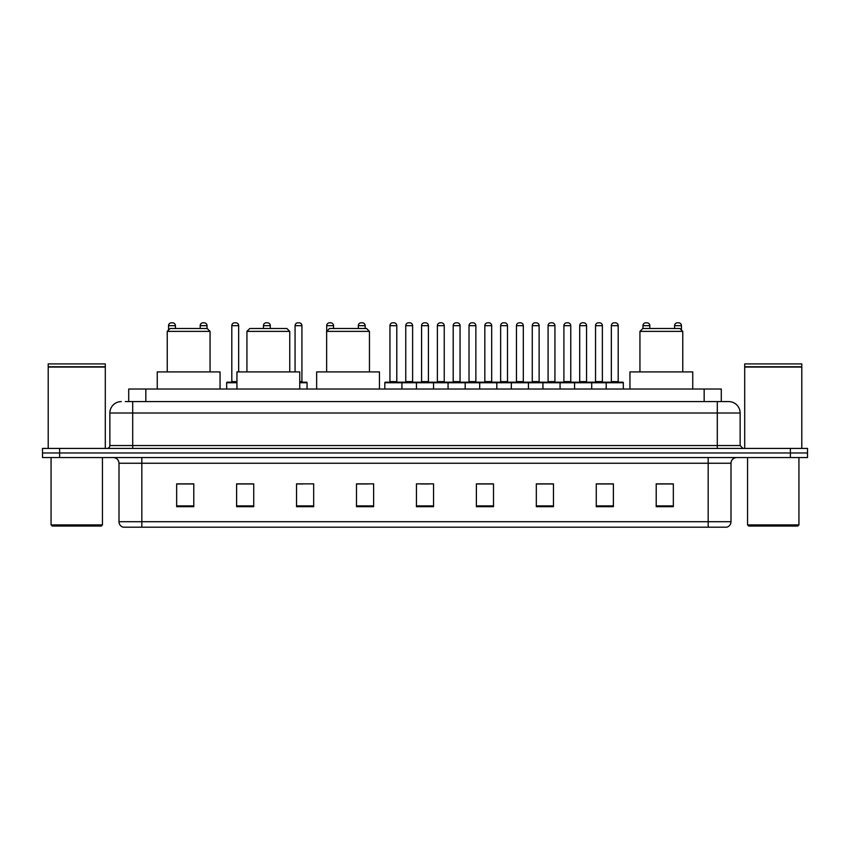 <?xml version="1.0" encoding="UTF-8"?>
<svg xmlns="http://www.w3.org/2000/svg" width="850" height="850" viewBox="0 0 850 850"><rect width="100%" height="100%" fill="white"/><g stroke="black" fill="none" stroke-linecap="round" stroke-linejoin="round"><path stroke-width="1.27" d="M128.711 401.593L128.711 389.034L721.289 389.034L721.289 401.593M125.545 401.593L724.721 401.593M125.279 401.593L132.706 401.593L132.706 413.015L109.863 413.015L109.863 445.549A2.858 2.858 0 0 1 107.015 448.407M121.284 401.593A11.422 11.422 0 0 0 109.863 413.015M740.138 413.015L717.294 413.015L717.294 401.593L728.716 401.593A11.422 11.422 0 0 1 740.138 413.015L740.138 445.549L742.985 448.407M59.627 448.407L42.5 448.407L42.5 452.976L59.627 452.976L42.5 452.976L42.5 457.544L59.627 457.544L59.627 452.976L790.372 452.976L59.627 452.976L59.627 448.407L790.372 448.407L790.372 452.976L807.5 452.976L790.372 452.976L790.372 457.544L59.627 457.544M807.5 448.407L807.5 452.976L807.5 448.407L790.372 448.407M726.601 527.191L708.167 527.191L708.167 521.709L731 521.709L731 463.25A5.706 5.706 0 0 1 736.706 457.544M726.431 527.191L123.112 527.191A5.706 5.706 0 0 1 119 521.709L119 463.25C118.66 459.786 116.758 457.884 113.294 457.544M673.338 506.696L673.338 483.862L656.211 483.862L656.211 506.696L673.338 506.696M613.392 506.696L613.392 483.862L596.264 483.862L596.264 506.696L613.392 506.696M553.456 506.696L553.456 483.862L536.329 483.862L536.329 506.696L553.456 506.696M493.51 506.696L493.51 483.862L476.382 483.862L476.382 506.696L493.51 506.696M193.789 506.696L193.789 483.862L176.662 483.862L176.662 506.696L193.789 506.696M253.736 506.696L253.736 483.862L236.608 483.862L236.608 506.696L253.736 506.696M313.671 506.696L313.671 483.862L296.544 483.862L296.544 506.696L313.671 506.696M373.618 506.696L373.618 483.862L356.49 483.862L356.49 506.696L373.618 506.696M433.564 506.696L433.564 483.862L416.436 483.862L416.436 506.696L433.564 506.696M807.5 457.544L807.5 452.976L807.5 457.544L790.372 457.544M547.23 483.979L539.973 483.979M610.481 483.979L603.234 483.979M356.49 483.979L368.592 483.979M296.544 483.979L302.77 483.979M247.796 483.979L239.519 483.979M476.382 483.979L492.533 483.979M483.969 483.979L476.723 483.979M420.718 483.979L429.282 483.979M253.736 483.979L236.608 483.979M193.789 483.979L176.662 483.979M553.456 483.979L536.329 483.979M613.392 483.979L596.264 483.979M673.338 483.979L656.211 483.979M101.299 526.044L52.201 526.044L51.064 524.907L102.446 524.907L101.299 526.044M51.064 457.544L51.064 524.907M102.446 457.544L102.446 524.907M48.206 367.051L105.294 367.051L48.206 367.051L48.206 448.407M105.294 367.051L105.294 448.407M105.017 366.764L48.492 366.764M105.294 366.488L105.294 363.917L48.206 363.917L48.206 366.488M167.238 331.373L210.056 331.373L207.198 328.514L170.096 328.514L167.238 331.373L167.238 371.907M210.056 331.373L210.056 371.907M220.044 389.034L220.044 371.907L157.25 371.907L157.25 389.034M246.936 331.373L289.754 331.373L286.896 328.514L249.794 328.514L246.936 331.373L246.936 371.907M289.754 331.373L289.754 371.907M299.742 389.034L299.742 371.907L236.948 371.907L236.948 389.034M326.634 331.373L369.453 331.373L366.594 328.514L329.492 328.514L326.634 331.373L326.634 371.907M369.453 331.373L369.453 371.907M379.44 389.034L379.44 371.907L316.646 371.907L316.646 389.034M639.944 331.373L682.763 331.373L679.904 328.514L642.802 328.514L639.944 331.373L639.944 371.907M682.763 331.373L682.763 371.907M692.75 389.034L692.75 371.907L629.956 371.907L629.956 389.034M797.799 526.044L748.701 526.044L747.554 524.907L798.936 524.907L797.799 526.044M747.554 457.544L747.554 524.907M798.936 457.544L798.936 524.907M744.706 367.051L801.794 367.051L744.706 367.051L744.706 448.407M801.794 367.051L801.794 448.407M801.508 366.764L744.982 366.764M801.794 366.488L801.794 363.917L744.706 363.917L744.706 366.488M606.199 389.034L606.199 382.755A0.574 0.574 0 0 1 606.773 382.181L622.763 382.181A0.574 0.574 0 0 1 623.326 382.755L384.806 382.755A0.574 0.574 0 0 1 385.379 382.181L401.37 382.181A0.574 0.574 0 0 1 401.933 382.755L401.933 389.034M397.364 382.181A0.574 0.574 0 0 1 396.801 381.608L389.948 381.608L389.948 325.667A2.858 2.858 0 0 1 392.806 322.809L393.943 322.809A2.858 2.858 0 0 1 396.801 325.667L389.948 325.667A2.858 2.858 0 0 1 392.806 322.809L393.943 322.809A2.858 2.858 0 0 1 396.801 325.667L396.801 381.608A0.574 0.574 0 0 0 397.364 382.181L389.374 382.181A0.574 0.574 0 0 0 389.948 381.608A0.574 0.574 0 0 1 389.374 382.181M401.37 382.181L385.379 382.181A0.574 0.574 0 0 0 384.806 382.755L384.806 389.034M416.436 389.034L416.436 382.755A0.574 0.574 0 0 1 417.01 382.181L432.99 382.181A0.574 0.574 0 0 1 433.564 382.755L433.564 389.034M428.995 382.181A0.574 0.574 0 0 1 428.421 381.608L421.579 381.608L421.579 325.667A2.858 2.858 0 0 1 424.426 322.809L425.574 322.809A2.858 2.858 0 0 1 428.421 325.667L421.579 325.667A2.858 2.858 0 0 1 424.426 322.809L425.574 322.809A2.858 2.858 0 0 1 428.421 325.667L428.421 381.608A0.574 0.574 0 0 0 428.995 382.181L421.005 382.181A0.574 0.574 0 0 0 421.579 381.608A0.574 0.574 0 0 1 421.005 382.181M448.067 389.034L448.067 382.755A0.574 0.574 0 0 1 448.63 382.181L464.621 382.181A0.574 0.574 0 0 1 465.194 382.755L465.194 389.034M460.052 381.608A0.574 0.574 0 0 0 460.626 382.181A0.574 0.574 0 0 1 460.052 381.608L460.052 325.667A2.858 2.858 0 0 0 457.194 322.809L456.057 322.809L457.194 322.809A2.858 2.858 0 0 1 460.052 325.667L453.199 325.667A2.858 2.858 0 0 1 456.057 322.809A2.858 2.858 0 0 0 453.199 325.667L453.199 381.608A0.574 0.574 0 0 1 452.636 382.181A0.574 0.574 0 0 0 453.199 381.608L460.052 381.608M479.687 389.034L479.687 382.755A0.574 0.574 0 0 1 480.261 382.181L496.251 382.181A0.574 0.574 0 0 1 496.814 382.755L496.814 389.034M491.683 381.608A0.574 0.574 0 0 0 492.256 382.181A0.574 0.574 0 0 1 491.683 381.608L491.683 325.667A2.858 2.858 0 0 0 488.824 322.809L487.688 322.809L488.824 322.809A2.858 2.858 0 0 1 491.683 325.667L484.829 325.667A2.858 2.858 0 0 1 487.688 322.809A2.858 2.858 0 0 0 484.829 325.667L484.829 381.608A0.574 0.574 0 0 1 484.256 382.181A0.574 0.574 0 0 0 484.829 381.608L491.683 381.608M511.317 389.034L511.317 382.755A0.574 0.574 0 0 1 511.891 382.181L527.871 382.181A0.574 0.574 0 0 1 528.445 382.755L528.445 389.034M523.313 381.608A0.574 0.574 0 0 0 523.876 382.181A0.574 0.574 0 0 1 523.313 381.608L523.313 325.667A2.858 2.858 0 0 0 520.455 322.809L519.308 322.809L520.455 322.809A2.858 2.858 0 0 1 523.313 325.667L516.46 325.667A2.858 2.858 0 0 1 519.308 322.809A2.858 2.858 0 0 0 516.46 325.667L516.46 381.608A0.574 0.574 0 0 1 515.886 382.181A0.574 0.574 0 0 0 516.46 381.608L523.313 381.608M542.948 389.034L542.948 382.755A0.574 0.574 0 0 1 543.522 382.181L559.502 382.181A0.574 0.574 0 0 1 560.076 382.755L560.076 389.034M554.933 381.608A0.574 0.574 0 0 0 555.507 382.181A0.574 0.574 0 0 1 554.933 381.608L554.933 325.667A2.858 2.858 0 0 0 552.086 322.809L550.938 322.809L552.086 322.809A2.858 2.858 0 0 1 554.933 325.667L548.08 325.667A2.858 2.858 0 0 1 550.938 322.809A2.858 2.858 0 0 0 548.08 325.667L548.08 381.608A0.574 0.574 0 0 1 547.517 382.181A0.574 0.574 0 0 0 548.08 381.608L554.933 381.608M574.579 389.034L574.579 382.755A0.574 0.574 0 0 1 575.142 382.181L591.133 382.181A0.574 0.574 0 0 1 591.706 382.755L591.706 389.034M586.564 381.608A0.574 0.574 0 0 0 587.138 382.181A0.574 0.574 0 0 1 586.564 381.608L586.564 325.667A2.858 2.858 0 0 0 583.706 322.809L582.569 322.809L583.706 322.809A2.858 2.858 0 0 1 586.564 325.667L579.711 325.667A2.858 2.858 0 0 1 582.569 322.809A2.858 2.858 0 0 0 579.711 325.667L579.711 381.608A0.574 0.574 0 0 1 579.137 382.181A0.574 0.574 0 0 0 579.711 381.608L586.564 381.608M618.194 381.608A0.574 0.574 0 0 0 618.758 382.181A0.574 0.574 0 0 1 618.194 381.608L618.194 325.667A2.858 2.858 0 0 0 615.336 322.809L614.199 322.809L615.336 322.809A2.858 2.858 0 0 1 618.194 325.667L611.341 325.667A2.858 2.858 0 0 1 614.199 322.809A2.858 2.858 0 0 0 611.341 325.667L611.341 381.608A0.574 0.574 0 0 1 610.768 382.181A0.574 0.574 0 0 0 611.341 381.608L618.194 381.608M606.773 382.181L622.763 382.181A0.574 0.574 0 0 1 623.326 382.755L623.326 389.034M417.18 382.181L401.189 382.181M405.758 325.667A2.858 2.858 0 0 1 408.616 322.809L409.753 322.809A2.858 2.858 0 0 1 412.611 325.667L405.758 325.667L405.758 381.608A0.574 0.574 0 0 1 405.195 382.181M412.611 325.667L412.611 381.608A0.574 0.574 0 0 0 413.185 382.181M448.811 382.181L432.82 382.181M437.389 325.667A2.858 2.858 0 0 1 440.247 322.809L441.384 322.809A2.858 2.858 0 0 1 444.242 325.667L437.389 325.667L437.389 381.608A0.574 0.574 0 0 1 436.815 382.181M444.242 325.667L444.242 381.608A0.574 0.574 0 0 0 444.805 382.181M480.431 382.181L464.451 382.181M469.019 325.667A2.858 2.858 0 0 1 471.867 322.809L473.014 322.809A2.858 2.858 0 0 1 475.862 325.667L469.019 325.667L469.019 381.608A0.574 0.574 0 0 1 468.446 382.181M475.862 325.667L475.862 381.608A0.574 0.574 0 0 0 476.436 382.181M512.061 382.181L496.081 382.181M500.639 325.667A2.858 2.858 0 0 1 503.498 322.809L504.645 322.809A2.858 2.858 0 0 1 507.493 325.667L500.639 325.667L500.639 381.608A0.574 0.574 0 0 1 500.076 382.181M507.493 325.667L507.493 381.608A0.574 0.574 0 0 0 508.066 382.181M543.692 382.181L527.701 382.181M532.27 325.667A2.858 2.858 0 0 1 535.128 322.809L536.265 322.809A2.858 2.858 0 0 1 539.123 325.667L532.27 325.667L532.27 381.608A0.574 0.574 0 0 1 531.696 382.181M539.123 325.667L539.123 381.608A0.574 0.574 0 0 0 539.697 382.181M575.312 382.181L559.332 382.181M563.901 325.667A2.858 2.858 0 0 1 566.748 322.809L567.896 322.809A2.858 2.858 0 0 1 570.754 325.667L563.901 325.667L563.901 381.608A0.574 0.574 0 0 1 563.327 382.181M570.754 325.667L570.754 381.608A0.574 0.574 0 0 0 571.317 382.181M606.942 382.181L590.963 382.181M595.531 325.667A2.858 2.858 0 0 1 598.379 322.809L599.526 322.809A2.858 2.858 0 0 1 602.374 325.667L595.531 325.667L595.531 381.608A0.574 0.574 0 0 1 594.957 382.181M602.374 325.667L602.374 381.608A0.574 0.574 0 0 0 602.947 382.181M175.408 328.514L175.408 325.667A2.858 2.858 0 0 0 172.55 322.809L171.413 322.809A2.858 2.858 0 0 0 168.555 325.667L168.555 330.055M207.028 328.514L207.028 325.667A2.858 2.858 0 0 0 204.181 322.809L203.033 322.809A2.858 2.858 0 0 0 200.186 325.667L200.186 328.514M236.948 382.755L226.674 382.755A0.574 0.574 0 0 1 227.237 382.181L236.948 382.181M231.806 325.667A2.858 2.858 0 0 1 234.664 322.809L235.801 322.809A2.858 2.858 0 0 1 238.659 325.667L231.806 325.667L231.806 381.608A0.574 0.574 0 0 1 231.242 382.181M238.659 325.667L238.659 371.907M226.674 382.755L226.674 389.034M270.289 328.514L270.289 325.667A2.858 2.858 0 0 0 267.431 322.809L266.294 322.809A2.858 2.858 0 0 0 263.436 325.667L263.436 328.514M307.052 389.034L307.052 382.755A0.574 0.574 0 0 0 306.478 382.181L299.742 382.181M301.92 325.667L295.067 325.667A2.858 2.858 0 0 1 297.914 322.809L299.062 322.809A2.858 2.858 0 0 1 301.92 325.667L301.92 381.608A0.574 0.574 0 0 0 302.483 382.181M295.067 325.667L295.067 371.907M333.54 328.514L333.54 325.667A2.858 2.858 0 0 0 330.692 322.809L329.545 322.809A2.858 2.858 0 0 0 326.687 325.667L326.687 331.319M365.171 328.514L365.171 325.667A2.858 2.858 0 0 0 362.312 322.809L361.176 322.809A2.858 2.858 0 0 0 358.317 325.667L358.317 328.514M417.01 382.181L432.99 382.181M448.63 382.181L464.621 382.181M480.261 382.181L496.251 382.181M511.891 382.181L527.871 382.181M543.522 382.181L559.502 382.181M575.142 382.181L591.133 382.181M649.814 328.514L649.814 325.667A2.858 2.858 0 0 0 646.967 322.809L645.819 322.809A2.858 2.858 0 0 0 642.972 325.667L642.972 328.514M681.445 330.055L681.445 325.667A2.858 2.858 0 0 0 678.587 322.809L677.45 322.809A2.858 2.858 0 0 0 674.592 325.667L674.592 328.514M145.839 401.593L145.839 389.034M704.161 401.593L704.161 389.034M132.706 448.407L132.706 445.549L740.138 445.549M109.863 445.549L132.706 445.549L132.706 413.015L717.294 413.015L717.294 448.407M708.167 457.544L708.167 463.25L119 463.25M731 463.25L708.167 463.25L708.167 521.709L141.833 521.709L141.833 527.191M119 521.709L141.833 521.709L141.833 457.544M433.564 505.899L416.436 505.899M373.618 505.899L356.49 505.899M313.671 505.899L296.544 505.899M253.736 505.899L236.608 505.899M193.789 505.899L176.662 505.899M493.51 505.899L476.382 505.899M553.456 505.899L536.329 505.899M613.392 505.899L596.264 505.899M673.338 505.899L656.211 505.899M405.758 381.608L412.611 381.608M437.389 381.608L444.242 381.608M469.019 381.608L475.862 381.608M500.639 381.608L507.493 381.608M532.27 381.608L539.123 381.608M563.901 381.608L570.754 381.608M595.531 381.608L602.374 381.608M175.408 325.667L168.555 325.667M207.028 325.667L200.186 325.667M231.806 381.608L236.948 381.608M270.289 325.667L263.436 325.667M307.052 382.755L299.742 382.755M299.742 381.608L301.92 381.608M333.54 325.667L326.687 325.667M365.171 325.667L358.317 325.667M649.814 325.667L642.972 325.667M681.445 325.667L674.592 325.667M726.888 527.191C729.47 526.278 730.841 524.45 731 521.709"/></g></svg>
